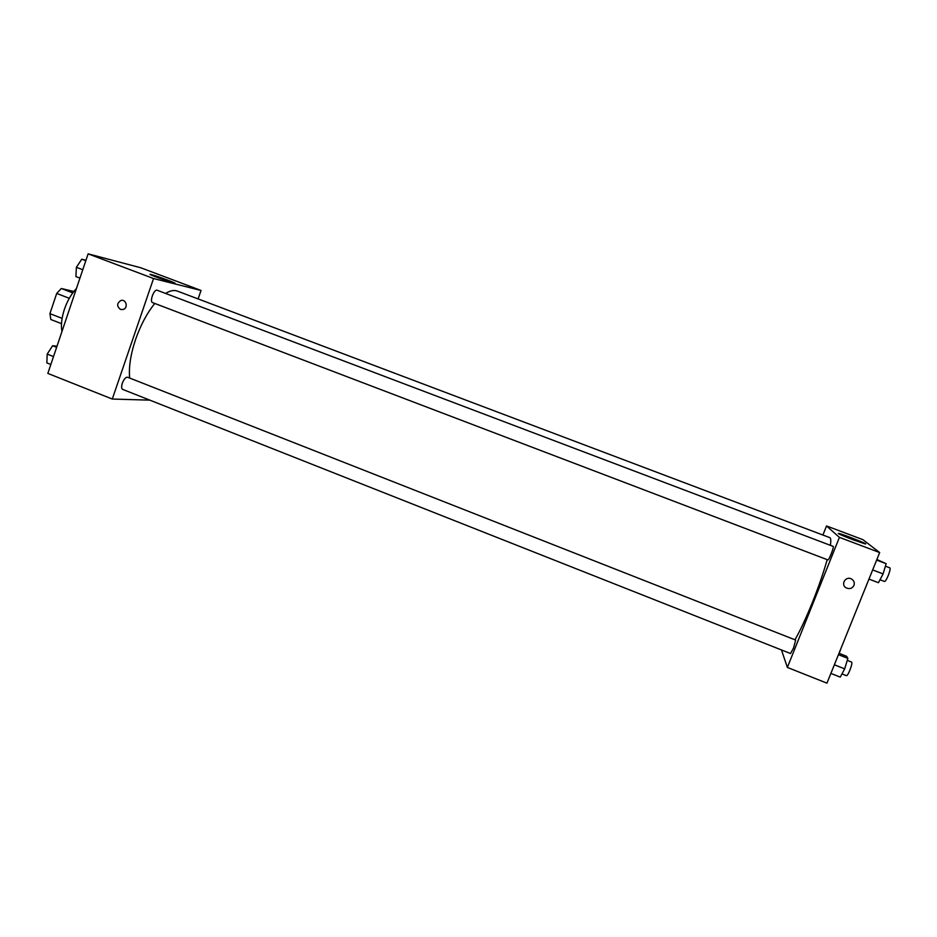 <?xml version="1.0" encoding="UTF-8"?>
<svg xmlns="http://www.w3.org/2000/svg" width="937" height="937" viewBox="0 0 937 937"><rect width="100%" height="100%" fill="white"/><g stroke="black" fill="none" stroke-linecap="round" stroke-linejoin="round"><path stroke-width="1.41" d="M72.758 292.894L61.292 288.491L73.847 291.477M62.1 318.369L49.919 313.637L50.867 319.529L61.491 323.663M49.919 313.637L56.7 293.445L61.292 288.491M69.279 298.294L56.7 293.445M76.424 288.573C71.399 293.796 67.394 300.707 64.407 309.28C61.608 317.889 60.788 325.303 61.947 331.534M149.861 400.158L112.288 399.045L47.834 373.418L88.125 253.845L140.796 267.771L201.033 290.458L198.105 298.926M151.302 274.564C157.076 275.982 179.623 284.426 174.294 283.173C169.855 282.283 145.153 273.112 150.798 274.447L151.302 274.564M112.288 399.045L153.551 278.535L88.125 253.845M153.551 278.535L201.033 290.458M120.463 309.421C116.61 306.223 116.774 303.237 120.967 300.484C126.214 298.856 128.474 308.004 123.192 309.479L120.463 309.421L123.192 309.479C128.474 308.004 126.214 298.856 120.967 300.484C116.774 303.237 116.61 306.223 120.463 309.421M157.217 290.259C154.078 288.725 149.264 301.726 152.626 302.639L827.886 559.916C828.835 560.666 834.398 546.458 833.18 546.388L157.217 290.259M122.337 383.163C121.306 386.524 121.423 388.609 122.665 389.394L790.512 653.534L793.545 648.029L795.642 640.065L127.596 377.236C125.734 377.072 123.989 379.052 122.337 383.163M154.781 303.471C147.027 313.087 140.632 325.069 135.596 339.428C130.606 354.373 128.638 367.245 129.669 378.044M830.393 545.334C831.072 540.637 830.861 538.072 829.76 537.627L177.351 291.079C174.024 289.849 170.101 290.634 165.58 293.433M827.172 559.635C823.682 572.132 818.856 586.164 812.672 601.718C806.195 617.776 800.292 630.472 794.951 639.795M787.361 667.425L839.411 537.37L826.528 525.962L862.907 539.653L879.667 552.561L826.949 683.155L787.361 667.425L781.481 649.973M826.528 525.962L822.909 535.039M853.279 539.841C841.894 535.449 837.022 533.294 838.674 533.376C843.558 534.406 870.977 545.322 864.828 543.8L853.279 539.841M879.667 552.561L839.411 537.37M846.24 587.897L846.24 587.897C849.636 589.338 852.213 588.518 853.958 585.426C852.213 588.518 849.636 589.338 846.24 587.897C840.196 584.711 845.736 575.529 851.581 579.054C853.994 580.647 854.79 582.767 853.958 585.426C854.79 582.767 853.994 580.647 851.581 579.054M868.962 579.089L878.461 582.709L883.087 573.901L886.156 563.687L876.868 559.506M883.087 573.901L872.663 569.93M886.156 563.687L876.634 560.092M885.406 566.182L889.916 567.892C890.466 568.63 889.904 571.183 888.229 575.552C886.589 579.429 885.371 581.408 884.563 581.502L880.007 579.769M830.885 673.41L840.266 677.123L844.67 668.854L847.856 658.371L846.603 656.287L839.002 653.3M844.67 668.854L834.363 664.778M847.856 658.371L838.451 654.67M847.247 660.362L851.663 662.108C852.213 662.951 851.616 665.668 849.871 670.248C848.36 673.832 847.247 675.647 846.521 675.694L841.988 673.902M840.969 648.427L839.201 653.382M79.938 278.113L75.909 276.579L76.389 267.303L81.753 259.198L85.958 260.263M82.761 269.727L76.389 267.303M85.806 260.72L81.753 259.198M50.844 364.481L46.85 362.9L47.19 354.092L52.624 345.741L56.993 346.221M53.503 356.575L47.19 354.092M56.618 347.311L52.624 345.741"/></g></svg>

